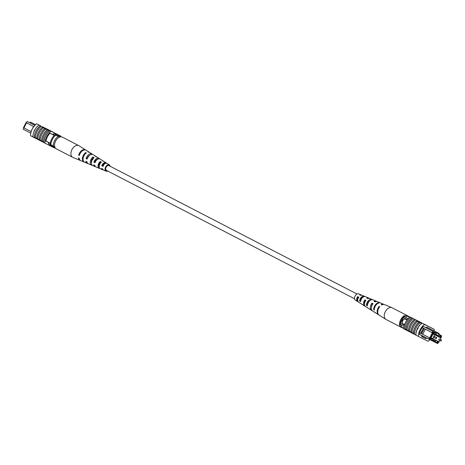 <?xml version="1.0" encoding="UTF-8"?>
<svg xmlns="http://www.w3.org/2000/svg" width="465" height="465" viewBox="0 0 465 465"><rect width="100%" height="100%" fill="white"/><g stroke="black" fill="none" stroke-linecap="round" stroke-linejoin="round"><path stroke-width="0.7" d="M354.557 298.774L106.421 170.37A2.685 1.703 -62.6 0 1 106.13 167.22A2.685 1.703 -62.6 0 1 108.886 165.604L357.021 294.008M357.899 298.826A2.685 1.703 -62.6 0 1 357.283 299.309M436.827 337.683A0.61 0.384 -62.6 0 0 436.78 337.654L436.228 338.735A0.61 0.384 -62.6 0 1 436.78 337.648A0.61 0.384 -62.6 0 1 436.78 337.654L434.734 336.59A0.61 0.384 117.4 0 0 434.734 336.59L434.734 336.59A0.61 0.384 117.4 0 0 434.182 337.677M440.907 341.089L441.465 340.008L439.419 338.95A0.61 0.384 117.4 0 0 439.419 338.95L439.419 338.95A0.61 0.384 117.4 0 0 438.867 340.031L440.907 341.089A0.61 0.384 -62.6 0 1 441.465 340.008L441.465 340.008A0.61 0.384 -62.6 0 1 441.512 340.037M431.77 338.66L431.968 338.276M433.961 334.382L434.171 333.969M430.898 338.206L431.764 338.677M440.268 339.386L440.971 338.009L433.084 333.934M440.971 338.009L434.583 334.794L432.63 338.613L439.018 341.833L439.71 340.473M434.583 334.794L433.055 334.004M432.63 338.613L431.096 337.823M406.689 320.432A2.685 2.075 -63.3 0 0 405.8 319.292A2.685 2.075 -63.3 0 0 405.782 319.286A2.685 2.075 -63.3 0 0 402.731 320.74A2.685 2.075 -63.3 0 0 403.358 324.07A2.685 2.075 -63.3 0 0 403.37 324.076A2.685 2.075 -63.3 0 0 404.783 324.14M405.788 319.286A2.685 2.075 -63.3 0 0 402.742 320.745A2.685 2.075 -63.3 0 0 403.364 324.076A2.685 2.075 -63.3 0 0 403.376 324.082M424.179 328.627L423.441 328.244L420.86 333.289L421.598 333.672L424.214 328.61L431.811 332.545L433.002 331.44L435.74 332.818L436.147 332.022L439.193 333.556L426.574 327.029M440.553 337.788L440.896 337.119L441.343 337.346L441.471 336.311L438.605 334.864L439.012 334.068L436.577 332.847L436.17 333.643L433.304 332.196L432.531 332.911L432.985 333.138L430.375 338.235L429.927 338.009L429.8 339.043L437.966 343.158L437.53 343.53L419.314 334.225L429.224 339.357A10.73 6.812 117.4 0 0 429.224 339.351L419.296 334.306L422.098 335.771L421.691 336.567L426.004 338.735L426.411 337.939M429.8 339.043L429.009 339.247L429.207 337.642L421.598 333.672M420.86 333.289L419.697 332.719L420.848 333.312M423.324 326.43L433.002 331.44L433.304 332.196M422.313 327.627L423.441 328.244M437.966 343.158L438.739 342.443L438.292 342.205L438.739 342.443M438.286 342.217L438.594 341.618M431.572 338.636L432.991 339.351L431.572 338.636L431.369 339.037L430.66 338.677L433.496 333.132L434.205 333.486L434.002 333.887L433.299 333.521M440.146 337.584L440.599 336.701L439.884 336.346L439.681 336.741L438.263 336.026L438.466 335.631L435.629 334.201L435.426 334.597L434.002 333.887M438.187 341.415L437.757 342.252L437.048 341.891L437.251 341.496M435.833 340.781L435.629 341.176L432.787 339.746L432.991 339.351M408.16 318.595L404.428 316.665A9.48 6.016 117.4 0 0 403.55 317.624L400.696 323.198A9.48 6.016 117.4 0 0 400.435 324.465A10.73 6.812 117.4 0 0 400.127 326.314L403.905 328.232M407.317 319.577L403.55 317.624M404.451 325.14L400.696 323.198M404.143 326.389L400.435 324.465M426.556 327.058L436.147 332.022L436.577 332.847M430.857 329.243L426.579 327.011L426.173 327.808L423.359 326.395L435.74 332.818L436.17 333.643M438.85 334.382L441.523 335.73L438.867 334.352M409.555 317.293L406.962 315.991A10.73 6.812 117.4 0 0 405.654 317.299L408.177 318.572M406.962 315.991L405.736 315.351A10.73 6.812 117.4 0 0 404.428 316.665M401.661 325.105A10.73 6.812 117.4 0 0 401.353 326.947M406.881 315.927A6.586 4.179 -62.6 0 1 408.45 316.223A6.586 4.179 -62.6 0 1 409.566 317.281L405.736 315.351M431.369 339.037L430.666 338.671M435.629 341.176L432.805 339.717M437.757 342.252L437.053 341.885M438.263 336.026L435.438 334.568M432.531 332.911L431.811 332.545M425.312 329.179L422.708 334.271L429.701 337.892L432.311 332.8M429.207 337.642L429.927 338.009M430.375 338.235L429.701 337.892M422.708 334.271L421.604 333.707M423.348 328.162L420.744 333.254M441.471 336.311L441.523 335.73M439.012 334.068L439.193 333.556M405.125 315.921L405.015 315.892A9.835 6.243 117.4 0 0 400.127 325.442L400.231 325.5M404.323 315.514L404.277 315.508A9.835 6.243 117.4 0 0 399.389 325.064L400.127 325.442M404.277 315.502L403.667 315.997A8.05 5.109 -62.6 0 0 399.447 324.151L399.435 325.07M434.107 330.923A10.73 6.812 117.4 0 0 434.217 329.354L424.481 324.454A10.73 6.812 117.4 0 0 418.366 336.398L415.913 335.125A10.73 6.812 -62.6 0 1 417.634 328.482L418.151 328.244L417.744 329.04L417.634 328.482L418.151 328.244M434.217 329.354L431.875 328.127A10.893 6.911 -62.6 0 1 431.875 328.145M431.875 328.127L421.133 322.71M415.913 335.125L414.449 334.382A10.893 6.911 117.4 0 1 420.569 322.419L422.022 323.181A10.73 6.812 -62.6 0 0 417.634 328.482M414.449 334.364L414.315 334.3A10.73 6.812 117.4 0 1 414.327 333.806L413.472 333.358A10.73 6.812 -62.6 0 1 419.174 322.216L420.035 322.658A10.73 6.812 -62.6 0 1 420.43 322.355M424.481 324.454L422.022 323.181M420.058 322.64L416.779 320.955L416.983 320.559L422.662 323.483M419.174 322.216L416.797 320.914M416.605 320.885A10.893 6.911 117.4 0 0 410.903 332.033L408.561 330.818A10.73 6.812 -62.6 0 1 414.263 319.676M414.152 319.618A10.893 6.911 117.4 0 0 408.45 330.76L408.561 330.818M408.45 330.76L406.102 329.546A10.73 6.812 -62.6 0 1 411.81 318.403M411.694 318.345A10.893 6.911 117.4 0 0 405.992 329.493L406.102 329.546M405.992 329.493L404.887 328.918A10.893 6.911 -62.6 0 1 410.589 317.775M419.064 322.158A10.893 6.911 117.4 0 0 413.356 333.306L413.472 333.358M413.356 333.306L411.014 332.091A10.73 6.812 -62.6 0 1 416.716 320.943M415.257 320.187A10.893 6.911 117.4 0 0 409.555 331.336M417.71 321.46A10.893 6.911 117.4 0 0 412.007 332.603M415.797 335.079A10.893 6.911 -62.6 0 1 421.918 323.117M412.798 318.92A10.893 6.911 117.4 0 0 407.096 330.063M418.366 336.398L428.102 341.293A10.73 6.812 117.4 0 0 429.904 339.694M420.837 322.478A10.73 6.812 117.4 0 0 420.837 322.431L409.996 316.956A10.73 6.812 117.4 0 0 403.882 328.9L404.986 329.47A10.73 6.812 -62.6 0 1 404.998 328.976M411.101 317.531A10.73 6.812 117.4 0 0 410.705 317.833M420.837 322.431L409.996 316.956M430.41 327.383L431.758 328.081M404.986 329.47L410.851 332.423M423.359 326.395A10.73 6.812 117.4 0 0 419.285 334.352L422.098 335.771M419.296 334.283L421.011 335.143L419.302 334.259M421.714 336.526L422.319 336.829L422.726 336.032M422.319 336.829L426.004 338.735M411.205 332.19L411.008 332.568L414.315 334.283M411.031 332.533L411.019 332.091M423.987 324.082L428.561 326.447L423.981 324.105M425.655 324.965L425.155 324.698M426.219 325.238L427.783 326.046L426.213 325.25M426.533 325.424L421.325 322.745L426.533 325.43M420.848 323.006L421.325 322.745M418.686 321.414L424.365 324.338L418.686 321.42M422.662 323.477L417.483 320.815L417.279 321.216M417.483 320.815L416.983 320.559M418.593 321.373L418.39 321.774M418.343 321.228L420.883 322.507L418.337 321.239M416.954 320.49L416.75 320.891M403.893 328.226A6.586 4.179 -62.6 0 1 402.394 327.924L386.026 319.455A6.586 4.179 -62.6 0 1 385.834 319.345A6.586 4.179 -62.6 0 1 384.497 317.485A6.586 4.179 -62.6 0 1 387.566 308.824A6.586 4.179 -62.6 0 1 391.879 307.661A6.586 4.179 -62.6 0 1 392.082 307.754L408.45 316.223M365.461 300.96L365.066 300.768A3.331 2.116 117.4 0 0 364.531 304.232M372.506 304.366L372.302 304.261A3.703 2.348 117.4 0 0 371.401 307.382M358.91 297.803L357.835 297.286A2.959 1.877 117.4 0 0 357.742 300.652M367.583 304.575L367.362 304.447A3.488 2.215 -62.6 0 1 369.088 301.146A3.488 2.215 -62.6 0 1 370.064 300.559M360.759 300.663L360.323 300.413A3.116 1.976 -62.6 0 1 361.846 297.629A3.116 1.976 -62.6 0 1 363.339 296.978M357.847 299.024A2.842 1.802 -62.6 0 1 357.736 299.129A2.842 1.802 -62.6 0 1 357.289 299.443M367.548 307.83A4.76 3.023 -62.6 0 1 367.088 307.435L368.106 308.062A4.76 3.023 -62.6 0 1 367.548 307.83L365.618 306.609A4.569 2.9 -62.6 0 1 365.856 300.367L364.787 299.878A4.464 2.831 117.4 0 0 364.577 305.958A4.464 2.831 117.4 0 0 365.147 306.191M385.834 319.345L379.144 315.13A5.917 3.755 -62.6 0 1 379.725 306.685L379.115 306.406A5.859 3.72 117.4 0 0 378.545 314.759A5.859 3.72 117.4 0 0 378.859 314.921M375.29 312.672A5.504 3.493 -62.6 0 1 374.982 312.509L372.605 311.009A5.266 3.342 -62.6 0 1 373.017 303.628L371.954 303.139A5.162 3.278 117.4 0 0 371.564 310.358A5.162 3.278 117.4 0 0 372.122 310.603M360.904 303.593A4.063 2.581 -62.6 0 1 360.561 303.43L358.631 302.215A3.871 2.459 -62.6 0 1 358.695 297.112L357.632 296.629A3.767 2.389 117.4 0 0 357.591 301.558A3.767 2.389 117.4 0 0 358.166 301.773M361.555 295.223A3.767 2.389 117.4 0 0 361.049 294.874L358.614 293.868A3.546 2.249 117.4 0 0 356.295 294.496A3.546 2.249 117.4 0 0 355.359 300.152L357.591 301.558M360.561 303.43A4.063 2.581 -62.6 0 1 360.276 303.203L361.293 303.831A4.168 2.645 117.4 0 0 361.601 304.087L364.577 305.958M368.106 308.062A4.865 3.086 117.4 0 0 368.588 308.487L371.564 310.358M374.982 312.509A5.504 3.493 -62.6 0 1 374.348 311.922L374.93 312.282A5.563 3.528 117.4 0 0 375.575 312.887L378.545 314.759M384.241 304.523A5.859 3.72 117.4 0 0 383.927 304.36L380.684 303.017A5.563 3.528 117.4 0 0 377.039 304A5.563 3.528 117.4 0 0 374.255 310.108L373.674 309.748A5.504 3.493 -62.6 0 1 376.429 303.721A5.504 3.493 -62.6 0 1 380.033 302.75A5.504 3.493 -62.6 0 1 380.341 302.907M376.824 301.518A5.162 3.278 117.4 0 0 376.301 301.198L373.052 299.855A4.865 3.086 117.4 0 0 369.873 300.716A4.865 3.086 117.4 0 0 367.431 305.883L366.414 305.255A4.76 3.023 -62.6 0 1 368.803 300.227A4.76 3.023 -62.6 0 1 371.919 299.384A4.76 3.023 -62.6 0 1 372.442 299.704M369.193 298.367A4.464 2.831 117.4 0 0 368.675 298.036L365.426 296.693A4.168 2.645 117.4 0 0 362.7 297.431A4.168 2.645 117.4 0 0 360.613 301.657L359.602 301.029A4.063 2.581 -62.6 0 1 361.636 296.943A4.063 2.581 -62.6 0 1 364.293 296.222A4.063 2.581 -62.6 0 1 364.81 296.56M383.927 304.36A5.859 3.72 117.4 0 0 381.155 304.668L381.765 304.941A5.917 3.755 -62.6 0 1 384.578 304.633L391.879 307.661M376.301 301.198A5.162 3.278 117.4 0 0 373.994 301.401L375.057 301.884A5.266 3.342 -62.6 0 1 377.435 301.669L380.033 302.75M368.675 298.036A4.464 2.831 117.4 0 0 366.833 298.141L367.896 298.623A4.569 2.9 -62.6 0 1 369.809 298.507L371.919 299.384M361.049 294.874A3.767 2.389 117.4 0 0 359.672 294.891L360.735 295.374A3.871 2.459 -62.6 0 1 362.183 295.345L364.293 296.222M362.032 298.112A3.767 2.389 117.4 0 0 362.154 297.391M364.362 302.75A3.174 2.011 117.4 0 0 364.88 302.221M369.152 301.442A3.331 2.116 117.4 0 0 369.181 301.076M361.224 299.373L361.032 299.268A2.959 1.877 117.4 0 0 361.52 297.943M362.63 297.135A3.017 1.912 -62.6 0 1 362.688 297.437M402.394 327.924A6.586 4.179 -62.6 0 1 401.318 326.93M379.353 307.173L379.115 306.406M372.302 304.261L371.954 303.139M365.066 300.768L364.787 299.878M357.835 297.286L357.632 296.629M374.29 309.225L373.674 309.748M367.362 304.447L366.414 305.255M360.323 300.413L359.602 301.029M25.732 123.219L26.15 123.44L25.732 123.219L23.773 127.044L24.197 127.259M53.248 134.804L52.83 134.588M30.795 133.176L23.25 129.27L23.43 127.654L31.045 131.601L23.43 127.654M23.878 127.881L26.482 122.795M34.834 125.358L27.243 121.47L26.034 122.557L27.243 121.47L34.811 125.387M29.917 122.812L30.388 122.051L35.503 124.696M31.55 130.619L31.19 131.642M33.782 126.608L33.108 127.567M45.959 141.029L50.232 143.243M49.97 133.234L54.242 135.449M35.532 124.666L30.388 122.051L29.981 122.847M55.149 147.725L50.098 145.179A10.73 6.812 -62.6 0 1 50.203 144.365M49.18 142.697A10.73 6.812 -62.6 0 0 48.872 144.545L50.098 145.179M53.173 134.897A10.567 6.708 -62.6 0 1 54.481 133.583L60.874 136.82M55.079 134.804A10.567 6.708 -62.6 0 1 55.707 134.222M54.481 133.583L60.909 136.82M33.643 126.532L26.052 122.574M23.448 127.666L23.25 129.27M26.546 122.83L23.942 127.916M33.544 126.451L30.94 131.537M54.713 146.661L50.098 144.313A9.835 6.243 -62.6 0 1 54.986 134.757L58.224 136.414A8.05 5.109 117.4 0 0 53.336 145.969M59.601 137.105L58.224 136.414M59.63 137.094L54.986 134.757M50.836 144.691A9.835 6.243 -62.6 0 1 55.724 135.141M34.706 130.322L34.201 130.566L34.608 129.77M38.984 124.969L36.642 123.754A10.73 6.812 -62.6 0 0 30.533 135.699L32.87 136.908A10.893 6.911 117.4 0 1 34.613 130.281A10.893 6.911 117.4 0 1 38.99 124.963L40.449 125.724A10.73 6.812 -62.6 0 0 34.334 137.669L34.584 137.791A10.73 6.812 -62.6 0 1 34.59 137.297L39.258 139.715A10.73 6.812 -62.6 0 1 40.967 133.565A10.73 6.812 -62.6 0 1 44.96 128.567L45.954 129.084A10.893 6.911 117.4 0 0 41.978 134.089A10.893 6.911 117.4 0 0 40.252 140.227L43.925 142.127A10.73 6.812 117.4 0 0 43.913 142.621L45.018 143.191A10.73 6.812 -62.6 0 1 51.127 131.252L60.863 136.152A10.73 6.812 -62.6 0 1 60.845 136.786M36.805 138.442A10.73 6.812 -62.6 0 1 38.514 132.293A10.73 6.812 -62.6 0 1 42.507 127.294L43.501 127.811A10.893 6.911 117.4 0 0 39.525 132.821A10.893 6.911 117.4 0 0 37.793 138.959M41.711 140.982A10.73 6.812 -62.6 0 1 43.419 134.833A10.73 6.812 -62.6 0 1 47.418 129.84L48.407 130.351A10.893 6.911 117.4 0 0 44.437 135.362A10.893 6.911 117.4 0 0 42.704 141.5M48.407 130.351L49.517 130.927A10.893 6.911 117.4 0 0 45.541 135.931A10.893 6.911 117.4 0 0 43.809 142.069M45.954 129.084L47.302 129.782A10.893 6.911 117.4 0 0 43.332 134.792A10.893 6.911 117.4 0 0 41.6 140.924M40.339 125.66A10.893 6.911 117.4 0 0 35.968 130.979A10.893 6.911 117.4 0 0 34.218 137.617L32.87 136.919M40.449 125.724L40.693 125.852A10.73 6.812 117.4 0 0 40.298 126.154L41.042 126.544A10.893 6.911 117.4 0 0 37.072 131.549A10.893 6.911 117.4 0 0 35.34 137.686M41.042 126.544L42.396 127.241A10.893 6.911 117.4 0 0 38.421 132.246A10.893 6.911 117.4 0 0 36.689 138.384M43.501 127.811L44.849 128.509A10.893 6.911 117.4 0 0 40.873 133.519A10.893 6.911 117.4 0 0 39.147 139.657M36.642 123.754L40.693 125.852M49.685 130.932L46.593 129.363M46.866 129.026L42.298 126.66L46.866 129.026L46.663 129.421L40.298 126.154M49.517 130.927L49.627 130.979A10.73 6.812 -62.6 0 1 50.022 130.677L51.127 131.252M39.258 139.715L40.252 140.227M50.185 130.624L48.831 129.927M50.022 130.677L60.863 136.152M55.178 147.765A10.73 6.812 -62.6 0 1 54.754 148.091L45.018 143.191M49.627 130.979A10.73 6.812 117.4 0 0 43.925 142.127M45.942 141.116L48.749 142.569L45.93 141.151A10.73 6.812 -62.6 0 1 50.005 133.188L52.824 134.606L53.231 133.81L53.882 134.141M45.954 141.058L49.174 142.726M52.847 134.559L53.272 134.78M48.982 143.685L48.343 143.365L48.749 142.569M34.584 137.791L37.154 139.087L37.34 138.721M48.988 143.639L48.366 143.313M43.437 142.307L43.873 142.528M37.154 139.093L42.048 141.616L42.234 141.255M42.048 141.616L43.431 142.313L43.605 141.965M40.345 140.756L40.536 140.378M41.722 141.453L41.914 141.087M39.839 140.5L40.037 140.116M45.198 128.142L45.698 128.421M44.634 127.869L43.076 127.061L44.634 127.869M46.593 128.886L46.39 129.282M42.298 126.66L42.088 127.061M45.75 128.404L49.534 130.369L45.744 128.416M49.604 130.898L49.534 130.369L49.331 130.764M52.167 131.694L46.488 128.776L52.161 131.705M53.876 132.548L48.197 129.63L53.853 132.595M49.976 130.607L53.899 132.618L49.889 130.781M85.891 150.131A5.917 3.755 117.4 0 0 85.601 149.922L78.916 145.708A6.586 4.179 117.4 0 0 78.719 145.597L62.351 137.123A6.586 4.179 117.4 0 0 59.793 137.036A6.586 4.179 117.4 0 0 54.893 142.825A6.586 4.179 117.4 0 0 56.294 148.823L72.662 157.298A6.586 4.179 117.4 0 0 72.871 157.391L80.172 160.419A5.917 3.755 117.4 0 0 80.509 160.53M78.719 145.597A6.586 4.179 117.4 0 0 76.161 145.51A6.586 4.179 117.4 0 0 70.924 153.078A6.586 4.179 117.4 0 0 72.662 157.298M99.533 163.291L100.045 163.575A3.331 2.116 -62.6 0 1 98.813 165.337M91.518 161.861A3.703 2.348 -62.6 0 1 91.198 162.111M93.012 159.681L91.965 159.1M99.289 167.144A3.174 2.011 -62.6 0 1 98.807 165.383A3.174 2.011 -62.6 0 1 100.219 162.448L100.295 161.465A4.168 2.645 -62.6 0 0 98.086 165.627A4.168 2.645 -62.6 0 0 99.318 168.359L96.075 167.011A4.464 2.831 -62.6 0 1 94.831 165.36L93.663 164.819A4.569 2.9 117.4 0 0 94.936 166.54A4.569 2.9 117.4 0 0 95.552 166.685M91.407 163.116A3.546 2.249 -62.6 0 1 91.21 161.686A3.546 2.249 -62.6 0 1 92.919 158.28L93.023 157.007A4.865 3.086 -62.6 0 0 90.257 162.012A4.865 3.086 -62.6 0 0 91.692 165.197L88.449 163.849A5.162 3.278 -62.6 0 1 86.972 161.75L85.804 161.21A5.266 3.342 117.4 0 0 87.31 163.378A5.266 3.342 117.4 0 0 87.92 163.535M96.354 159.786A3.546 2.249 -62.6 0 1 96.342 159.925A3.546 2.249 -62.6 0 1 96.267 160.471M103.352 164.197A3.174 2.011 -62.6 0 1 102.794 165.709M109.409 165.871A2.842 1.802 117.4 0 0 109.002 165.488A2.842 1.802 117.4 0 0 106.886 166.034A2.842 1.802 117.4 0 0 105.596 168.69A2.842 1.802 117.4 0 0 106.392 170.527A2.842 1.802 117.4 0 0 106.944 170.638M98.946 164.61A4.569 2.9 117.4 0 0 99.655 163.36M84.403 162.145A5.563 3.528 -62.6 0 1 84.066 162.035L80.817 160.687A5.859 3.72 -62.6 0 1 79.12 158.135L78.451 157.827A5.917 3.755 117.4 0 0 80.172 160.419M91.198 162.035A5.266 3.342 117.4 0 0 91.57 161.622M107.723 171.044A3.546 2.249 -62.6 0 1 106.13 171.184L103.701 170.173A3.767 2.389 -62.6 0 1 102.701 168.964L101.527 168.429A3.871 2.459 117.4 0 0 102.562 169.702A3.871 2.459 117.4 0 0 103.189 169.83M106.13 171.184A3.546 2.249 -62.6 0 1 105.084 168.865A3.546 2.249 -62.6 0 1 106.723 165.523A3.546 2.249 -62.6 0 1 109.385 164.895A3.546 2.249 -62.6 0 1 110.188 166.278M100.295 161.465L101.382 162.128A4.063 2.581 117.4 0 0 99.254 166.168A4.063 2.581 117.4 0 0 100.452 168.83L102.562 169.702M99.318 168.359A4.168 2.645 -62.6 0 0 99.743 168.475L100.091 168.621M93.023 157.007L94.104 157.67A4.76 3.023 117.4 0 0 91.419 162.552A4.76 3.023 117.4 0 0 92.826 165.668L94.936 166.54M92.303 165.342A4.865 3.086 -62.6 0 1 91.692 165.197M84.066 162.035A5.563 3.528 -62.6 0 1 82.421 158.391A5.563 3.528 -62.6 0 1 85.746 152.555L86.368 152.933A5.504 3.493 117.4 0 0 83.09 158.699A5.504 3.493 117.4 0 0 84.711 162.302L87.31 163.378M104.114 163.633A4.168 2.645 -62.6 0 1 103.945 164.558M106.578 163.279A3.871 2.459 117.4 0 0 106.113 162.837L104.183 161.622A4.063 2.581 117.4 0 0 103.55 161.384L102.469 160.721A4.168 2.645 -62.6 0 1 103.143 160.966A4.168 2.645 -62.6 0 1 103.608 161.396M99.603 158.861A4.569 2.9 117.4 0 0 99.132 158.437L97.197 157.222A4.76 3.023 117.4 0 0 96.272 156.926L95.191 156.263A4.865 3.086 -62.6 0 1 96.156 156.566A4.865 3.086 -62.6 0 1 96.633 156.978M92.622 154.444A5.266 3.342 117.4 0 0 92.146 154.037L89.768 152.543A5.504 3.493 117.4 0 0 88.536 152.189L87.914 151.811A5.563 3.528 -62.6 0 1 89.17 152.165A5.563 3.528 -62.6 0 1 89.454 152.381M85.601 149.922A5.917 3.755 117.4 0 0 78.666 155.165L79.335 155.473A5.859 3.72 -62.6 0 1 86.199 150.294L89.17 152.165M92.146 154.037A5.266 3.342 117.4 0 0 86.013 158.548L87.182 159.088A5.162 3.278 -62.6 0 1 93.186 154.694L96.156 156.566M99.132 158.437A4.569 2.9 117.4 0 0 93.872 162.157L95.04 162.698A4.464 2.831 -62.6 0 1 100.173 159.094L103.143 160.966M106.113 162.837A3.871 2.459 117.4 0 0 101.736 165.767L102.91 166.301A3.767 2.389 -62.6 0 1 107.153 163.494L109.385 164.895M104.462 164.04A3.116 1.976 117.4 0 0 104.398 163.506M93.233 158.46L92.919 158.28M100.742 162.744L100.219 162.448M89.669 155.298A3.761 2.389 117.4 0 0 87.17 158.152L87.466 158.298M97.662 159.257A3.389 2.151 117.4 0 0 94.796 161.843L95.278 162.076M105.404 163.448A3.017 1.912 117.4 0 0 102.428 165.528L103.561 166.081M85.67 153.479L85.746 152.555M79.515 154.874L78.666 155.165M87.17 158.152L86.013 158.548M94.796 161.843L93.872 162.157M102.428 165.528L101.736 165.767M436.222 338.729L434.176 337.671M424.632 324.936L424.836 324.535M45.82 128.968L46.023 128.572"/></g></svg>
